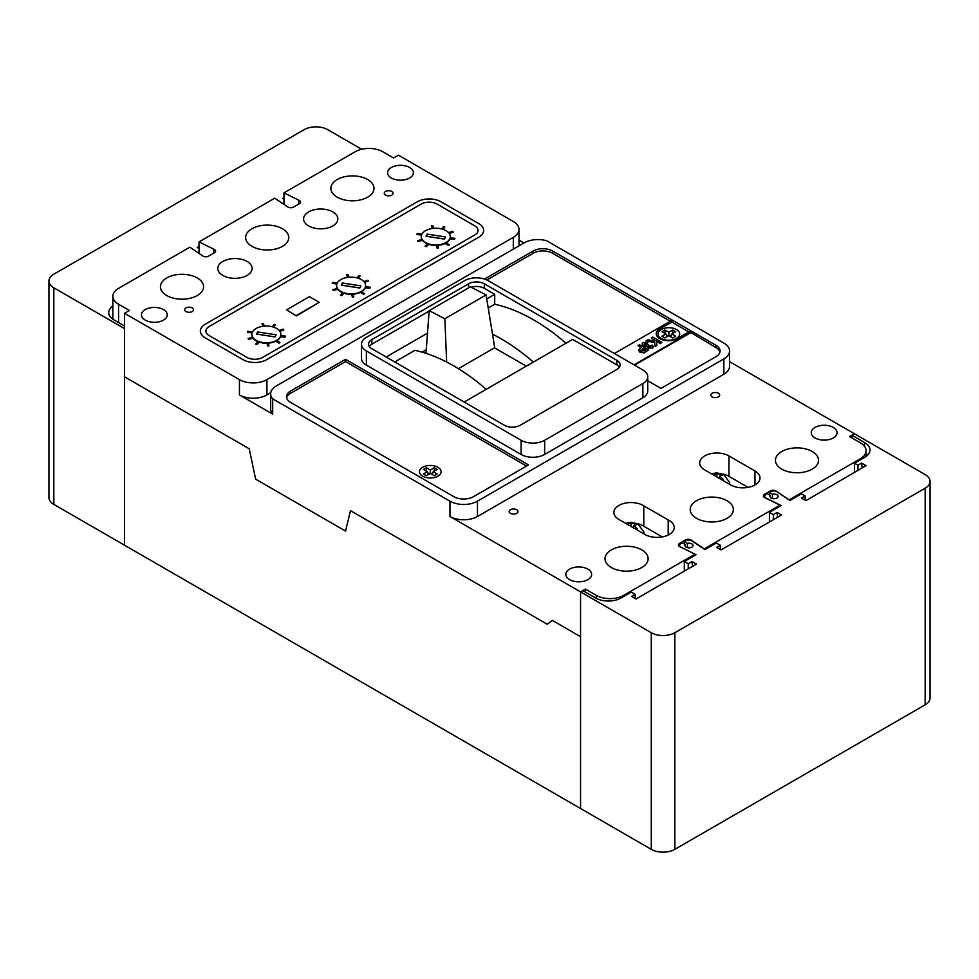 <?xml version="1.0" encoding="UTF-8"?>
<svg xmlns="http://www.w3.org/2000/svg" width="979" height="979" viewBox="0 0 979 979"><rect width="100%" height="100%" fill="white"/><g stroke="black" fill="none" stroke-linecap="round" stroke-linejoin="round"><path stroke-width="1.47" d="M426.281 349.736L422.084 352.146M526.286 366.158L494.517 347.814L458.392 368.667M426.012 353.358L429.157 310.637L444.845 318.75L486.098 294.936L470.409 286.823L429.157 310.637M494.738 347.949L486.098 294.936M446.644 362.034L444.845 318.75M518.907 245.9A19.445 11.222 180 0 0 519.005 244.75L519.005 229.441A19.445 11.222 180 0 0 513.326 221.511L398.429 155.171L393.57 157.974L382.728 151.721A19.445 11.222 0 0 0 355.23 151.721L283.959 192.875L298.705 200.169A3.989 2.301 180 0 1 299.366 200.475A3.989 2.301 180 0 1 300.541 202.115A3.989 2.301 180 0 1 299.721 203.497L294.018 206.802A4.014 2.313 180 0 1 287.398 206.704L274.756 198.186L199.043 241.899L213.789 249.192A4.014 2.313 180 0 1 214.45 249.51A4.014 2.313 180 0 1 215.625 251.138A4.014 2.313 180 0 1 213.96 253.023L208.246 256.314A3.989 2.301 180 0 1 202.482 255.727L189.84 247.21L118.569 288.364A19.445 11.222 0 0 0 112.866 296.294A19.445 11.222 0 0 0 118.569 304.236L129.399 310.49L124.541 313.304L124.541 376.817L249.229 448.798L255.629 479.147L345.538 531.059L350.506 510.671L547.237 624.259L552.352 620.405L547.237 624.259L350.506 510.671L345.538 531.059L255.629 479.147L249.229 448.798L124.553 376.817L124.553 545.23L651.28 849.344A16.667 9.619 0 0 0 674.849 849.344L925.167 704.819A16.667 9.619 0 0 0 930.05 698.015L930.05 481.399A16.667 9.619 0 0 0 925.167 474.595L854.447 433.77L851.914 435.227L851.914 437.919M688.249 568.848L688.249 563.745L692.031 561.567L696.448 564.112L636.044 598.989L631.626 596.431L635.212 594.363L631.284 592.099L621.102 597.973A18.063 10.426 180 0 1 595.562 597.973L582.799 590.606L580.559 591.891L580.559 636.693L552.352 620.405L580.559 636.693L580.559 808.507L580.559 591.891L651.28 632.728A16.667 9.619 0 0 0 674.849 632.728L925.167 488.203A16.667 9.619 0 0 0 930.05 481.399M688.249 563.745L684.321 561.469L696.057 554.701L681.029 547.175A4.173 2.411 180 0 1 679.585 545.352A4.173 2.411 180 0 1 680.809 543.651L682.241 542.831L685.3 544.593A4.026 2.325 0 0 0 684.97 545.523A4.026 2.325 0 0 0 686.144 547.163A4.026 2.325 0 0 0 690.538 547.665A4.026 2.325 0 0 0 693.022 545.523A4.026 2.325 0 0 0 691.847 543.871A4.026 2.325 0 0 0 687.405 543.382L684.345 541.607L685.777 540.787A4.173 2.411 180 0 1 691.663 540.787A4.173 2.411 180 0 1 691.872 540.91L704.904 549.598L716.371 542.966L720.299 545.242L720.299 549.439M685.3 544.593L685.3 546.441M851.914 435.227L864.69 442.606A18.063 10.426 180 0 1 869.976 449.973A18.063 10.426 180 0 1 864.69 457.34L854.496 463.226L857.959 465.221L861.606 463.091L866.048 465.637L805.901 500.661L801.458 498.115L805.142 495.974L801.458 493.844L789.992 500.465L776.959 491.788A4.173 2.411 0 0 0 776.751 491.666A4.173 2.411 0 0 0 770.865 491.666L769.433 492.486L772.492 494.26A4.026 2.325 180 0 1 776.934 494.75A4.026 2.325 180 0 1 778.109 496.39A4.026 2.325 180 0 1 775.625 498.544A4.026 2.325 180 0 1 771.232 498.042A4.026 2.325 180 0 1 770.057 496.39A4.026 2.325 180 0 1 770.387 495.472L770.387 497.308M770.387 495.472L767.328 493.71L765.896 494.53A4.173 2.411 0 0 0 764.672 496.231A4.173 2.411 0 0 0 766.116 498.054L781.144 505.568L769.408 512.347L769.408 521.991M854.496 463.226L854.496 472.355M684.321 561.469L684.321 571.112M773.337 519.714L773.337 514.611L769.408 512.347M773.337 514.611L777.069 512.47L781.487 515.015L721.082 549.892L716.665 547.334L720.299 545.242M635.212 594.363L635.212 598.512M692.031 561.567L692.52 566.388M857.959 465.221L857.959 470.348M805.142 500.22L805.142 495.974M861.606 463.091L862.12 467.925M777.069 512.47L777.559 517.291M769.433 492.486L769.433 494.921M772.492 494.26L772.492 498.531M687.405 543.382L687.405 547.653M684.345 541.607L684.345 544.055M48.95 280.985A16.667 9.619 180 0 0 53.833 287.789L124.553 328.614L124.553 545.23L53.833 504.405A16.667 9.619 180 0 1 48.95 497.601L48.95 280.985A16.667 9.619 180 0 1 53.833 274.181L304.151 129.656A16.667 9.619 180 0 1 327.72 129.656L361.667 149.261M199.043 246.475L197.293 247.491L199.043 248.495M283.959 197.734L282.576 198.517L283.959 199.324M112.866 305.938A18.063 10.426 0 0 0 108.73 312.582A18.063 10.426 0 0 0 114.017 319.949L124.541 326.031M112.866 296.233L112.866 296.943M417.372 201.76A16.667 9.619 180 0 1 440.942 201.76L478.755 223.591A16.667 9.619 180 0 1 483.638 230.395A16.667 9.619 180 0 1 478.755 237.199L266.606 359.685A16.667 9.619 180 0 1 243.037 359.685L205.223 337.853A16.667 9.619 180 0 1 200.34 331.049A16.667 9.619 180 0 1 205.223 324.245L417.372 201.76L205.223 324.245A16.667 9.619 0 0 0 200.34 331.049A16.667 9.619 0 0 0 205.223 337.853L243.037 359.685A16.667 9.619 0 0 0 266.606 359.685L478.755 237.199A16.667 9.619 0 0 0 483.638 230.395A16.667 9.619 0 0 0 478.755 223.591L440.942 201.76A16.667 9.619 0 0 0 417.372 201.76M262.678 357.408A11.112 6.412 180 0 1 246.965 357.408L209.151 335.577A11.112 6.412 180 0 1 205.896 331.049A11.112 6.412 180 0 1 209.151 326.509L421.3 204.024A11.112 6.412 180 0 1 437.013 204.024L474.827 225.855A11.112 6.412 180 0 1 478.082 230.395A11.112 6.412 180 0 1 474.827 234.923L262.678 357.408A11.112 6.412 180 0 1 246.965 357.408L209.151 335.577A11.112 6.412 180 0 1 205.896 331.049A11.112 6.412 180 0 1 209.151 326.509L421.3 204.024A11.112 6.412 180 0 1 437.013 204.024L474.827 225.855A11.112 6.412 180 0 1 478.082 230.395A11.112 6.412 180 0 1 474.827 234.923L262.678 357.408M427.309 243.844A14.501 8.37 180 0 1 425.535 242.976A14.501 8.37 180 0 1 422.5 240.406M421.876 239.402A14.501 8.37 180 0 1 421.288 237.053L421.288 236.6A14.501 8.37 0 0 0 425.535 242.523A14.501 8.37 0 0 0 441.333 244.334A14.501 8.37 0 0 0 450.291 236.6A14.501 8.37 0 0 0 446.045 230.677A14.501 8.37 0 0 0 430.246 228.866A14.501 8.37 0 0 0 421.288 236.6M342.589 292.745A14.501 8.37 180 0 1 340.827 291.877A14.501 8.37 180 0 1 337.779 289.307M337.155 288.315A14.501 8.37 180 0 1 336.58 285.966L336.58 285.513A14.501 8.37 0 0 0 340.827 291.424A14.501 8.37 0 0 0 356.625 293.247A14.501 8.37 0 0 0 365.583 285.513A14.501 8.37 0 0 0 361.337 279.59A14.501 8.37 0 0 0 345.526 277.779A14.501 8.37 0 0 0 336.58 285.513M257.881 341.659A14.501 8.37 180 0 1 256.106 340.79A14.501 8.37 180 0 1 253.071 338.22M252.447 337.217A14.501 8.37 180 0 1 251.86 334.867L251.86 334.414A14.501 8.37 0 0 0 256.106 340.337A14.501 8.37 0 0 0 271.917 342.148A14.501 8.37 0 0 0 280.863 334.414A14.501 8.37 0 0 0 276.616 328.503A14.501 8.37 0 0 0 260.818 326.68A14.501 8.37 0 0 0 251.86 334.414M450.291 236.6L450.291 237.053A14.501 8.37 180 0 1 450.218 237.897M449.912 238.962A14.501 8.37 180 0 1 446.302 242.816M445.029 243.502A14.501 8.37 180 0 1 437.833 245.337M436.389 245.423A14.501 8.37 180 0 1 428.68 244.346M280.863 334.414L280.863 334.867A14.501 8.37 180 0 1 280.789 335.711M280.483 336.776A14.501 8.37 180 0 1 276.873 340.631M275.576 341.022L278.966 342.968L275.576 341.304A14.501 8.37 180 0 1 268.405 343.164M266.961 343.237A14.501 8.37 180 0 1 259.251 342.161M365.583 285.513L365.583 285.966A14.501 8.37 180 0 1 365.51 286.798M365.191 287.863A14.501 8.37 180 0 1 361.594 291.73M360.321 292.415A14.501 8.37 180 0 1 353.125 294.251M351.669 294.324A14.501 8.37 180 0 1 343.959 293.259M296.38 315.519L319.227 302.327L296.38 315.972L286.566 309.841L296.38 315.972M319.227 302.327L309.401 296.661L286.566 309.841M276.09 334.781L257.599 331.918L256.596 334.084L275.087 336.935L276.09 334.781M275.111 336.898L257.599 334.182L257.599 331.918M360.81 285.868L342.332 283.004L341.316 285.17L359.807 288.022L360.81 285.868M359.831 287.973L342.332 285.268L342.332 283.004M445.531 236.942L427.052 234.091L426.049 236.257L444.527 239.109L445.531 236.942M444.552 239.06L427.052 236.355L427.052 234.091M445.004 243.49L448.382 245.435L449.373 244.872L445.983 242.633M445.004 243.208L448.382 245.435M448.382 245.154L449.373 244.591M436.279 244.97L437.05 248.14L438.421 248.017L437.723 244.897M436.34 244.97L437.05 248.14M437.05 247.846L438.421 247.736M427.615 243.514L425.167 246.341L426.379 246.732L429.01 244.004M425.167 246.059L426.379 246.732M426.379 246.451L428.802 243.93M422.096 239.341L417.556 240.797L418.119 241.532L422.806 240.32M417.556 240.516L418.119 241.532M418.119 241.238L422.61 240.088M421.973 234.054L417.262 233.43L416.944 234.495L421.521 235.107M416.944 234.214L421.619 234.838M433.795 228.303L432.755 225.684L431.396 225.868L432.326 228.474M431.396 225.868L432.437 228.462M443.132 229.38L444.845 226.871L443.573 226.541L441.713 228.964M442.961 229.319L444.845 226.871M449.312 233.577L453.265 232.023L452.592 231.313L448.541 232.61M449.141 233.345L453.265 232.023M449.716 238.949L454.635 239.341L454.831 238.264L450.12 237.885M449.838 238.668L454.635 239.341M454.635 239.06L454.831 238.264M337.376 288.254L332.848 289.698L333.411 290.433L338.085 289.233M332.848 289.417L333.411 290.433M333.411 290.151L337.89 289.001M252.668 337.155L248.128 338.612L248.69 339.346L253.377 338.134M248.128 338.33L248.69 339.346M248.69 339.064L253.182 337.902M337.265 282.968L332.554 282.344L332.236 283.408L336.813 284.008M332.236 283.115L336.898 283.739M252.545 331.881L247.834 331.245L247.528 332.309L252.092 332.921M247.528 332.028L252.19 332.652M349.087 277.216L348.034 274.597L346.688 274.781L347.606 277.375M346.688 274.781L347.716 277.363M264.367 326.129L263.327 323.511L261.968 323.682L262.898 326.288M261.968 323.682L263.008 326.276M358.412 278.293L360.137 275.784L358.865 275.454L357.005 277.865M358.241 278.232L360.137 275.784M273.704 327.194L275.417 324.685L274.157 324.367L272.284 326.778M273.533 327.145L275.417 324.685M364.592 282.478L368.557 280.924L367.884 280.227L363.833 281.524M364.433 282.246L368.557 280.924M279.884 331.392L283.849 329.837L283.176 329.128L279.113 330.437M279.725 331.159L283.849 329.837M364.996 287.85L369.927 288.254L370.111 287.177L365.412 286.786M365.13 287.581L369.927 288.254M369.927 287.973L370.111 287.177M280.288 336.764L285.207 337.155L285.403 336.078L280.692 335.699M280.41 336.482L285.207 337.155M285.207 336.874L285.403 336.078M360.296 292.391L363.674 294.349L364.653 293.786L361.275 291.546M360.296 292.109L363.674 294.349M363.674 294.067L364.653 293.492M278.966 343.25L279.945 342.405L276.567 340.447M278.966 342.968L279.945 342.405M351.559 293.871L352.33 297.041L353.713 296.931L353.015 293.81M351.632 293.871L352.33 297.041M352.33 296.759L353.713 296.649M266.851 342.785L267.622 345.954L268.992 345.844L268.307 342.711M266.912 342.785L267.622 345.954M267.622 345.673L268.992 345.563M342.907 292.427L340.459 295.254L341.671 295.646L344.302 292.905M340.459 294.973L341.671 295.646M341.671 295.352L344.094 292.843M258.187 341.328L255.739 344.155L256.963 344.547L259.582 341.818M255.739 343.874L256.963 344.547M256.963 344.265L259.374 341.757M729.575 484.275A12.849 7.416 0 0 0 729.563 482.341L723.75 474.631L716.787 472.808L711.513 473.836M722.147 479.979L723.187 479.441L719.761 476.002L723.187 474.901L721.988 474.117L711.831 474.02M718.88 478.046L719.761 476.002M712.896 474.644L712.896 473.506M716.824 476.908L716.824 474.313M720.764 475.525L720.764 473.506M643.803 533.824A12.849 7.416 0 0 0 643.803 531.854L637.99 524.144L631.027 522.321L625.703 523.373M636.338 529.517L637.378 528.978L633.964 525.539L637.39 524.426L636.191 523.63L626.022 523.557M634.955 525.062L634.955 523.019M633.083 527.583L633.964 525.539M627.098 524.181L627.098 523.031M631.027 526.457L631.027 523.851M437.943 467.301A10.83 6.253 0 0 0 426.134 465.943A10.83 6.253 0 0 0 419.44 471.719A10.83 6.253 0 0 0 422.622 476.137A10.83 6.253 0 0 0 434.431 477.495A10.83 6.253 0 0 0 441.113 471.719A10.83 6.253 0 0 0 437.943 467.301A10.83 6.253 180 0 1 441.113 471.719A10.83 6.253 180 0 1 434.431 477.495A10.83 6.253 180 0 1 422.622 476.137A10.83 6.253 180 0 1 419.44 471.719A10.83 6.253 180 0 1 426.134 465.943A10.83 6.253 180 0 1 437.943 467.301M676.513 329.556A10.83 6.253 0 0 0 664.704 328.198A10.83 6.253 0 0 0 658.01 333.986A10.83 6.253 0 0 0 661.192 338.404A10.83 6.253 0 0 0 673.001 339.762A10.83 6.253 0 0 0 679.683 333.986A10.83 6.253 0 0 0 676.513 329.556A10.83 6.253 180 0 1 679.683 333.986A10.83 6.253 180 0 1 673.001 339.762A10.83 6.253 180 0 1 661.192 338.404A10.83 6.253 180 0 1 658.01 333.986A10.83 6.253 180 0 1 664.704 328.198A10.83 6.253 180 0 1 676.513 329.556M712.149 396.874A4.418 2.558 180 0 1 710.852 395.075A4.418 2.558 180 0 1 713.581 392.714A4.418 2.558 180 0 1 718.402 393.264A4.418 2.558 180 0 1 719.687 395.075A4.418 2.558 180 0 1 716.958 397.437A4.418 2.558 180 0 1 712.149 396.874M569.619 579.641A12.898 7.44 180 0 1 565.838 574.379A12.898 7.44 180 0 1 573.804 567.502A12.898 7.44 180 0 1 587.853 569.117A12.898 7.44 180 0 1 591.634 574.379A12.898 7.44 180 0 1 583.668 581.257A12.898 7.44 180 0 1 569.619 579.641M815.042 437.943A12.898 7.44 180 0 1 811.261 432.681A12.898 7.44 180 0 1 819.227 425.804A12.898 7.44 180 0 1 833.276 427.419A12.898 7.44 180 0 1 837.057 432.681A12.898 7.44 180 0 1 829.091 439.559A12.898 7.44 180 0 1 815.042 437.943M510.451 513.326A4.418 2.558 180 0 1 509.153 511.515A4.418 2.558 180 0 1 511.882 509.166A4.418 2.558 180 0 1 516.704 509.716A4.418 2.558 180 0 1 518.001 511.515A4.418 2.558 180 0 1 515.272 513.877A4.418 2.558 180 0 1 510.451 513.326M409.589 167.495A12.898 7.44 0 0 0 395.54 165.879A12.898 7.44 0 0 0 387.574 172.757A12.898 7.44 0 0 0 391.355 178.031A12.898 7.44 0 0 0 405.404 179.647A12.898 7.44 0 0 0 413.371 172.757A12.898 7.44 0 0 0 409.589 167.495M192.227 307.944A4.418 2.558 0 0 0 187.405 307.394A4.418 2.558 0 0 0 184.676 309.756A4.418 2.558 0 0 0 185.973 311.555A4.418 2.558 0 0 0 190.795 312.105A4.418 2.558 0 0 0 193.524 309.756A4.418 2.558 0 0 0 192.227 307.944M391.796 191.48A4.418 2.558 0 0 0 386.986 190.929A4.418 2.558 0 0 0 384.257 193.279A4.418 2.558 0 0 0 385.542 195.09A4.418 2.558 0 0 0 390.364 195.641A4.418 2.558 0 0 0 393.093 193.279A4.418 2.558 0 0 0 391.796 191.48M163.469 309.597A12.898 7.44 0 0 0 149.42 307.981A12.898 7.44 0 0 0 141.453 314.859A12.898 7.44 0 0 0 145.235 320.121A12.898 7.44 0 0 0 159.296 321.736A12.898 7.44 0 0 0 167.25 314.859A12.898 7.44 0 0 0 163.469 309.597M367.676 179.536A21.562 12.446 0 0 0 344.18 176.844A21.562 12.446 0 0 0 330.865 188.347A21.562 12.446 0 0 0 337.18 197.146A21.562 12.446 0 0 0 360.676 199.851A21.562 12.446 0 0 0 373.99 188.347A21.562 12.446 0 0 0 367.676 179.536M332.836 211.929A17.133 9.888 0 0 0 314.161 209.775A17.133 9.888 0 0 0 303.588 218.917A17.133 9.888 0 0 0 308.605 225.916A17.133 9.888 0 0 0 327.28 228.058A17.133 9.888 0 0 0 337.853 218.917A17.133 9.888 0 0 0 332.836 211.929M282.454 228.743A21.562 12.446 0 0 0 258.958 226.039A21.562 12.446 0 0 0 245.643 237.542A21.562 12.446 0 0 0 251.97 246.341A21.562 12.446 0 0 0 275.466 249.045A21.562 12.446 0 0 0 288.768 237.542A21.562 12.446 0 0 0 282.454 228.743M247.075 261.442A17.133 9.888 0 0 0 228.401 259.3A17.133 9.888 0 0 0 217.815 268.43A17.133 9.888 0 0 0 222.833 275.429A17.133 9.888 0 0 0 241.507 277.571A17.133 9.888 0 0 0 252.092 268.43A17.133 9.888 0 0 0 247.075 261.442M197.244 277.938A21.562 12.446 0 0 0 173.748 275.246A21.562 12.446 0 0 0 160.434 286.737A21.562 12.446 0 0 0 166.748 295.548A21.562 12.446 0 0 0 190.244 298.24A21.562 12.446 0 0 0 203.559 286.737A21.562 12.446 0 0 0 197.244 277.938M705.357 470.299A17.145 9.9 180 0 1 704.696 469.932A17.145 9.9 180 0 1 699.679 462.932A17.145 9.9 180 0 1 710.264 453.779A17.145 9.9 180 0 1 728.951 455.933L754.968 470.96A17.133 9.888 0 0 1 759.998 477.948A17.133 9.888 0 0 1 749.412 487.089A17.133 9.888 0 0 1 730.738 484.948L705.357 470.299M812.24 451.515A21.562 12.446 0 0 0 788.744 448.823A21.562 12.446 0 0 0 775.429 460.326A21.562 12.446 0 0 0 781.744 469.125A21.562 12.446 0 0 0 805.24 471.817A21.562 12.446 0 0 0 818.554 460.326A21.562 12.446 0 0 0 812.24 451.515M727.018 500.722A21.562 12.446 0 0 0 703.522 498.017A21.562 12.446 0 0 0 690.207 509.521A21.562 12.446 0 0 0 696.522 518.319A21.562 12.446 0 0 0 720.03 521.024A21.562 12.446 0 0 0 733.332 509.521A21.562 12.446 0 0 0 727.018 500.722M668.192 534.999L668.192 519.935A17.133 9.888 0 0 1 669.208 520.473A17.133 9.888 0 0 1 674.225 527.461A17.133 9.888 0 0 1 669.195 534.473A17.133 9.888 180 0 1 644.941 534.485L618.912 519.457A17.145 9.9 180 0 1 613.894 512.458A17.145 9.9 180 0 1 624.896 503.206A17.145 9.9 180 0 1 643.79 505.837L668.192 519.935M641.808 549.917A21.562 12.446 0 0 0 618.312 547.212A21.562 12.446 0 0 0 604.998 558.715A21.562 12.446 0 0 0 611.312 567.526A21.562 12.446 0 0 0 634.808 570.219A21.562 12.446 0 0 0 648.122 558.715A21.562 12.446 0 0 0 641.808 549.917M270.779 392.714L266.924 394.941A19.445 11.222 180 0 1 239.439 394.941L272.688 414.141L272.688 398.832A19.445 11.222 180 0 1 270.681 393.864A19.445 11.222 180 0 1 276.372 385.922L524.181 242.853A19.445 11.222 180 0 1 546.698 240.773L723.848 343.054A19.445 11.222 180 0 1 729.551 350.996L729.551 366.305A19.445 11.222 180 0 1 723.848 374.247L477.458 516.496A19.445 11.222 180 0 1 449.961 516.496L580.559 591.891L585.418 589.089L596.26 595.342A19.445 11.222 0 0 0 623.758 595.342L695.029 554.2L680.283 546.894A3.989 2.301 180 0 1 678.447 544.96A3.989 2.301 180 0 1 679.267 543.565L684.97 540.261A4.014 2.313 180 0 1 691.064 539.98A4.014 2.313 180 0 1 691.59 540.359L704.231 548.876L779.945 505.164L765.199 497.87A4.014 2.313 180 0 1 763.363 495.925A4.014 2.313 180 0 1 765.027 494.052L770.742 490.748A3.989 2.301 180 0 1 775.98 490.956A3.989 2.301 180 0 1 776.506 491.336L776.506 491.531M565.997 343.237A185.166 106.907 60 0 0 494.713 304.261L488.227 308.006M492.486 334.157A185.166 106.907 60 0 1 533.347 362.083M619.426 367.149A11.112 6.412 0 0 0 616.892 364.886L572.691 339.37L464.168 402.026M616.892 360.345L484.299 283.8A11.112 6.412 0 0 0 468.586 283.8L371.836 339.652A11.112 6.412 0 0 0 368.581 344.192A11.112 6.412 0 0 0 371.836 348.72L504.43 425.278A11.112 6.412 0 0 0 520.143 425.278L616.892 369.426A11.112 6.412 0 0 0 620.148 364.886A11.112 6.412 0 0 0 616.892 360.345L616.892 364.886M494.713 304.261L494.713 294.349L484.299 288.328A11.112 6.412 0 0 0 471.168 287.226M486.196 389.312A185.166 106.907 -120 0 0 414.912 350.335L394.77 361.961M494.713 294.349L486.747 298.938M427.493 333.154L386.179 357.005M429.12 311.114L371.836 344.192A11.112 6.412 0 0 0 369.303 346.456M272.688 398.832L449.961 501.187A19.445 11.222 180 0 0 477.458 501.187L723.848 358.926A19.445 11.222 180 0 0 729.551 350.996M647.755 380.77L660.996 388.418L715.992 356.662A13.89 8.016 0 0 0 720.067 350.996A13.89 8.016 0 0 0 715.992 345.318L552.707 251.052A13.89 8.016 0 0 0 533.065 251.052L484.544 279.064M473.493 496.671L528.501 464.915L345.563 359.305L290.567 391.049A13.89 8.016 0 0 0 286.492 396.728A13.89 8.016 0 0 0 290.567 402.393L453.852 496.671A13.89 8.016 0 0 0 473.493 496.671M361.508 344.155L361.508 358.338A16.667 9.619 0 0 0 366.391 365.143L521.085 454.452A16.667 9.619 0 0 0 544.654 454.452L642.873 397.743A16.667 9.619 0 0 0 647.755 390.939L647.755 376.768A16.667 9.619 0 0 0 642.873 369.964L488.178 280.655A16.667 9.619 0 0 0 464.609 280.655L366.391 337.351A16.667 9.619 0 0 0 361.508 344.155A16.667 9.619 0 0 0 366.391 350.959L521.085 440.281A16.667 9.619 0 0 0 544.654 440.281L642.873 383.572A16.667 9.619 0 0 0 647.755 376.768M124.541 313.304L239.439 379.632A19.445 11.222 180 0 0 266.924 379.632L513.314 237.383A19.445 11.222 180 0 0 519.005 229.441M523.973 242.963L519.005 240.1M776.506 491.336L789.16 499.853L860.419 458.71A19.445 11.222 0 0 0 866.121 450.768A19.445 11.222 0 0 0 860.419 442.826L849.588 436.573L854.447 433.77L729.551 361.655M585.418 589.089L585.418 592.111M695.029 554.2L695.029 555.289M679.267 543.565L679.267 546.355M684.97 540.261L684.97 541.252M779.945 505.164L779.945 506.265M765.027 494.052L765.027 495.264M770.742 490.748L770.742 491.739M662.257 536.92L643.79 526.249L643.79 505.837M643.79 526.249A17.145 9.9 0 0 0 636.852 523.557M748.054 487.371L728.951 476.345A17.145 9.9 0 0 0 722.551 474.007M199.043 241.899L199.043 253.414M213.789 249.192L213.789 253.12M283.959 192.875L283.959 204.391M298.705 200.169L298.705 204.097M272.688 414.141A19.445 11.222 180 0 1 270.681 409.173L270.681 393.864M670.321 321.222L552.707 253.316A13.89 8.016 0 0 0 533.065 253.316L486.893 279.982M719.92 352.122A13.89 8.016 0 0 0 715.992 347.594L689.277 331.6L677.297 338.514A12.225 7.061 180 0 1 663.909 340.202A12.225 7.061 180 0 1 656.224 333.643A12.225 7.061 180 0 1 660.017 328.54L671.998 322.189L688.788 331.881M526.531 466.053L345.563 361.569L290.567 393.325A13.89 8.016 0 0 0 286.639 397.853M345.563 361.569L345.563 359.305M671.802 333.986L675.73 331.71L672.781 330.009L668.853 332.285L664.925 330.009L661.975 331.71L665.904 333.986L661.975 336.25L664.925 337.951L668.853 335.687L672.781 337.951L675.73 336.25L671.802 333.986L670.615 336.703M667.078 336.703L665.904 333.986M664.925 333.411L664.925 330.009M668.119 336.103L666.393 335.112M668.853 335.687L668.853 332.285M671.313 335.112L669.587 336.103M672.781 333.411L672.781 330.009M434.211 467.754L430.283 470.018L426.354 467.754L423.405 469.455L427.333 471.719L423.405 473.983L426.354 475.684L430.283 473.42L434.211 475.684L437.16 473.983L433.232 471.719L437.16 469.455L434.211 467.754L434.211 471.156M432.045 474.436L433.232 471.719M428.508 474.436L427.333 471.719M426.354 471.156L426.354 467.754M429.548 473.848L427.823 472.845M430.283 473.42L430.283 470.018M432.742 472.845L431.017 473.848M656.236 333.925A12.225 7.061 180 0 1 660.017 329.103M660.017 328.54L671.998 322.189M671.998 321.626L670.811 320.941L614.384 353.517M634.527 365.143L690.464 332.848M634.037 364.861L690.464 332.285M651.329 337.853L654.045 339.994L651.329 337.853L652.748 337.045L661.828 342.283L660.409 343.666L656.175 341.218M654.217 341.059L654.045 339.994M661.828 342.283L660.409 343.103L656.04 340.582L656.958 345.097L655.159 346.138L654.559 342.491L645.969 340.961L647.963 339.799L654.315 341.084L654.045 339.419M645.969 340.961L654.559 342.491M655.159 346.138L654.559 343.054M656.958 345.097L655.159 346.701M647.914 342.552L646.727 343.507L644.488 343.311L645.075 344.73L647.902 344.596L649.285 345.575L649.101 346.921L650.913 346.945L650.741 345.685L652.271 345.073L653.262 346.529L652.283 347.79L647.768 347.79L646.984 346.101L643.497 345.599L642.138 343.813L643.044 342.503L647.914 342.552L646.727 344.082L644.28 344.045M643.497 345.599L642.163 344.106M647.768 347.79L646.984 346.676L643.497 346.162M646.984 346.101L646.923 346.847M652.283 347.79L647.768 348.353M653.213 346.811L652.283 348.353M649.285 345.575L648.636 346.835M638.002 345.55L639.422 344.73L648.502 349.98L644.133 352.342L639.911 351.694L638.516 349.968L641.429 347.533L638.002 345.55L640.927 347.814M645.553 349.907L642.958 348.414L641.306 350.861L645.553 349.907M640.743 350.127L641.306 350.861M648.502 349.98L644.133 352.917L639.911 352.269L638.553 350.262M645.063 350.188L642.958 348.977L641.306 351.437M651.28 632.728L651.28 849.344M674.849 632.728L674.849 849.344M925.167 488.203L925.167 704.819M864.69 442.606L864.69 446.534M53.833 287.789L53.833 504.405M484.299 288.328L484.299 283.8M239.439 394.941L239.439 379.632M449.961 516.496L449.961 501.187M596.26 595.342L596.26 598.353M623.758 595.342L623.758 596.444M860.419 458.71L860.419 459.8M754.968 484.948L754.968 470.96M728.951 476.345L728.951 455.933M118.569 304.236L118.569 322.58M477.458 516.496L477.458 501.187M723.848 374.247L723.848 358.926M266.924 394.941L266.924 379.632M513.314 249.131L513.314 237.383M552.707 253.316L552.707 251.052M533.065 253.316L533.065 251.052M715.992 347.594L715.992 345.318M290.567 393.325L290.567 391.049M366.391 350.959L366.391 365.143M521.085 440.281L521.085 454.452M544.654 440.281L544.654 454.452M642.873 383.572L642.873 397.743M468.586 287.875L468.586 283.8M371.836 344.192L371.836 339.652M764.672 496.231L764.672 497.638M679.585 545.352L679.585 546.563M866.121 450.768L866.121 456.41M112.866 296.294L112.866 319.227"/></g></svg>
